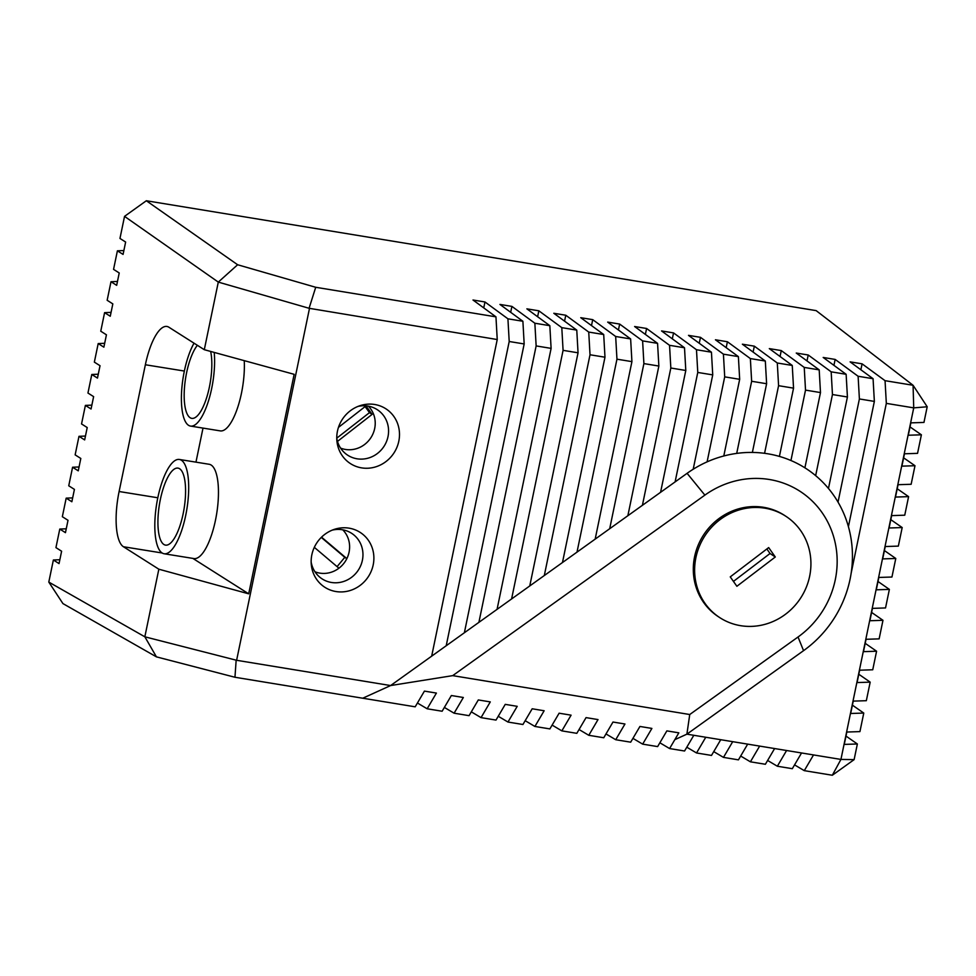 <?xml version="1.0" encoding="UTF-8"?>
<svg xmlns="http://www.w3.org/2000/svg" width="976" height="976" viewBox="0 0 976 976"><rect width="100%" height="100%" fill="white"/><g stroke="black" fill="none" stroke-linecap="round" stroke-linejoin="round"><path stroke-width="1.46" d="M183.134 513.84A39.003 12.505 -80.8 0 0 177.974 468.114A39.003 12.505 -80.8 0 0 160.369 499.395A39.003 12.505 -80.8 0 0 165.53 545.12A39.003 12.505 -80.8 0 0 183.134 513.84M197.384 345.297A39.003 12.505 -80.8 0 0 186.623 372.625A39.003 12.505 -80.8 0 0 191.784 418.362A39.003 12.505 -80.8 0 0 209.389 387.082A39.003 12.505 -80.8 0 0 210.657 351.433M185.696 515.462A47.763 15.311 -80.8 0 0 179.364 459.464A47.763 15.311 -80.8 0 0 157.807 497.772A47.763 15.311 -80.8 0 0 162.15 552.989A47.763 15.311 -80.8 0 0 164.139 553.758A47.763 15.311 -80.8 0 0 185.696 515.462M164.139 553.758L193.907 558.565A47.763 15.311 -80.8 0 0 215.464 520.269A47.763 15.311 -80.8 0 0 209.132 464.271L179.364 459.464M194.029 343.174A46.836 15.018 -80.8 0 0 184.33 371.185A46.836 15.018 -80.8 0 0 190.54 426.085A46.836 15.018 -80.8 0 0 211.67 388.533A46.836 15.018 -80.8 0 0 214.208 352.409M190.54 426.085L220.308 430.892A46.836 15.018 -80.8 0 0 241.438 393.34A46.836 15.018 -80.8 0 0 244.232 360.632M361.571 467.87A32.635 30.805 -56.5 0 1 336.879 440.676A32.635 30.805 -56.5 0 1 360.095 405.65A32.635 30.805 -56.5 0 1 374.699 404.491A32.635 30.805 -56.5 0 1 398.806 441.213A32.635 30.805 -56.5 0 1 361.571 467.87M336.769 438.309A27.145 25.62 123.5 0 0 345.431 453.535A27.145 25.62 123.5 0 0 357.033 458.793A27.145 25.62 123.5 0 0 386.899 440.53A27.145 25.62 123.5 0 0 375.272 408.517A27.145 25.62 123.5 0 0 367.94 406.077A27.145 25.62 123.5 0 0 357.875 406.455M335.964 591.541A32.635 30.805 -56.5 0 1 311.271 564.348A32.635 30.805 -56.5 0 1 334.487 529.309A32.635 30.805 -56.5 0 1 349.091 528.162A32.635 30.805 -56.5 0 1 373.198 564.884A32.635 30.805 -56.5 0 1 335.964 591.541M311.149 561.981A27.145 25.62 123.5 0 0 319.823 577.206A27.145 25.62 123.5 0 0 331.413 582.465A27.145 25.62 123.5 0 0 361.279 564.201A27.145 25.62 123.5 0 0 349.664 532.176A27.145 25.62 123.5 0 0 342.332 529.748A27.145 25.62 123.5 0 0 332.255 530.127M314.955 571.765A25.632 24.193 123.5 0 0 319.823 573.119A25.632 24.193 123.5 0 0 338.94 568.203A25.632 24.193 123.5 0 0 343.454 563.872A25.632 24.193 123.5 0 0 346.858 558.601L321.543 537.166M340.575 448.094A25.632 24.193 123.5 0 0 345.431 449.448A25.632 24.193 123.5 0 0 372.112 435.625A25.632 24.193 123.5 0 0 368.367 406.15M740.613 625.677A60.5 57.096 123.5 0 0 806.078 587.784A60.5 57.096 123.5 0 0 786.192 516.499A60.5 57.096 123.5 0 0 764.94 508.191A60.5 57.096 123.5 0 0 699.475 546.084A60.5 57.096 123.5 0 0 719.361 617.357A60.5 57.096 123.5 0 0 740.613 625.677M786.192 516.499L784.875 515.633A60.5 57.096 123.5 0 0 763.622 507.313A60.5 57.096 123.5 0 0 698.157 545.206A60.5 57.096 123.5 0 0 718.043 616.49L719.361 617.357M769.393 479.497A89.145 84.143 123.5 0 0 704.879 495.125L452.705 675.636L689.739 714.517L798.039 636.999A89.145 84.143 123.5 0 0 835.749 545.633A89.145 84.143 123.5 0 0 769.393 479.497M793.549 388.143L778.58 385.691L777.299 362.999L792.256 365.451L793.549 388.143L779.409 456.414A111.435 105.176 123.5 0 0 767.734 453.779A111.435 105.176 123.5 0 0 764.574 453.315A111.435 105.176 123.5 0 0 752.374 452.437A111.435 105.176 123.5 0 0 736.709 453.401A111.435 105.176 123.5 0 0 723.789 455.987A111.435 105.176 123.5 0 0 707.1 461.855A111.435 105.176 123.5 0 0 693.192 469.249A111.435 105.176 123.5 0 0 687.092 473.323L390.607 685.555L362.767 698.218L234.96 677.259L156.428 656.86L62.928 603.583L48.8 582.086L144.838 636.803L158.844 569.203L248.697 593.823L192.87 558.406M798.039 636.999L803.553 650.663L686.897 734.159L840.934 759.426L913.731 407.87L927.2 406.772L923.955 422.437L910.852 422.864L908.302 435.235L921.393 434.808L910.022 426.915M921.393 434.808L917.55 453.352L904.459 453.791L901.897 466.15L914.988 465.723L903.617 457.829M914.988 465.723L911.145 484.279L898.054 484.706L895.492 497.065L908.595 496.638L897.212 488.744M908.595 496.638L904.752 515.194L891.649 515.621L889.087 527.992L902.19 527.552L890.807 519.659M902.19 527.552L898.347 546.109L885.244 546.536L882.682 558.906L895.785 558.479L884.415 550.574M895.785 558.479L891.942 577.023L878.839 577.45L876.289 589.821L889.38 589.394L878.01 581.501M889.38 589.394L885.537 607.938L872.446 608.377L869.884 620.736L882.975 620.309L871.605 612.416M882.975 620.309L879.132 638.865L866.041 639.292L863.479 651.651L876.582 651.224L865.2 643.33M876.582 651.224L872.739 669.78L859.636 670.207L857.074 682.578L870.177 682.139L858.795 674.245M870.177 682.139L866.334 700.695L853.231 701.122L850.669 713.493L863.772 713.066L852.402 705.16M863.772 713.066L859.929 731.61L846.826 732.037L844.264 744.407L857.367 743.98L845.997 736.075M857.367 743.98L854.122 759.633L832.321 775.249L804.285 770.65L794.549 764.879M66.258 528.797L59.78 529.065L55.937 547.621L61.61 551.22L59.048 563.591L53.375 559.992L48.8 582.086M72.651 497.882L66.185 498.15L62.342 516.707L68.015 520.306L65.453 532.664L59.78 529.065M79.056 466.955L72.578 467.236L68.747 485.792L74.42 489.391L71.858 501.749L66.185 498.15M85.461 436.04L78.983 436.321L75.14 454.865L80.813 458.464L78.251 470.835L72.578 467.236M91.866 405.125L85.388 405.406L81.545 423.95L87.218 427.549L84.656 439.92L78.983 436.321M248.697 593.823L294.154 374.32L204.301 349.701L218.295 282.101L124.538 216.367L119.963 238.449L125.636 242.048L123.074 254.419L117.401 250.82L113.558 269.364L119.231 272.963L116.669 285.334L110.996 281.735L107.153 300.279L112.826 303.89L110.264 316.248L104.591 312.649L100.76 331.206L106.433 334.805L103.871 347.163L98.198 343.564L94.355 362.12L100.028 365.719L97.466 378.09L91.793 374.491L87.95 393.035L93.623 396.634L91.061 409.005L85.388 405.406M123.879 250.539L117.401 250.82M117.474 281.454L110.996 281.735M111.069 312.381L104.591 312.649M104.664 343.296L98.198 343.564M98.271 374.211L91.793 374.491M873.069 378.712L874.362 401.404L859.392 398.952L858.111 376.26L873.069 378.712L850.12 361.876L862.089 363.841L860.869 369.758M874.362 401.404L848.412 526.65A111.435 105.176 123.5 0 0 838.03 502.115A111.435 105.176 123.5 0 0 828.465 488.476A111.435 105.176 123.5 0 0 815.655 475.641A111.435 105.176 123.5 0 0 804.895 467.821A111.435 105.176 123.5 0 0 790.938 460.513A111.435 105.176 123.5 0 0 779.409 456.414M886.33 403.369L885.049 380.677L913.072 385.276L913.731 407.87L886.33 403.369L851.133 573.327A111.435 105.176 123.5 0 0 848.412 526.65M862.089 363.841L885.049 380.677M846.131 374.296L847.424 396.988L832.455 394.536L831.174 371.832L846.131 374.296L823.183 357.46L835.151 359.424L833.931 365.341M847.424 396.988L828.465 488.476M859.392 398.952L838.03 502.115M835.151 359.424L858.111 376.26M819.193 369.867L820.487 392.572L805.517 390.107L804.236 367.415L819.193 369.867L796.245 353.044L808.213 354.996L806.993 360.925M820.487 392.572L804.895 467.821M832.455 394.536L815.655 475.641M808.213 354.996L831.174 371.832M792.256 365.451L769.308 348.615L781.276 350.579L780.056 356.496M805.517 390.107L790.938 460.513M781.276 350.579L804.236 367.415M765.318 361.035L766.611 383.727L751.642 381.274L750.361 358.582L765.318 361.035L742.37 344.199L754.338 346.163L753.118 352.08M766.611 383.727L752.374 452.437M778.58 385.691L764.574 453.315M754.338 346.163L777.299 362.999M738.381 356.618L739.674 379.31L724.704 376.858L723.423 354.166L738.381 356.618L715.432 339.782L727.401 341.746L726.181 347.663M739.674 379.31L723.789 455.987M751.642 381.274L736.709 453.401M727.401 341.746L750.361 358.582M497.235 339.538L309.075 308.282L315.724 287.286L495.954 316.846L497.235 339.538L431.673 656.153M309.416 308.733L236.619 660.288L390.607 685.555L362.767 698.218L415.19 706.819L424.426 691.106L436.406 693.07L427.159 708.783L417.435 703.013M509.204 341.502L507.923 318.81L522.892 321.263L524.173 343.955L509.204 341.502L446.203 645.758M524.173 343.955L464.369 632.753M536.141 345.919L534.86 323.227L549.83 325.679L551.111 348.383L536.141 345.919L478.899 622.346M551.111 348.383L497.065 609.341M563.079 350.347L561.798 327.643L576.767 330.108L578.048 352.8L563.079 350.347L511.595 598.947M578.048 352.8L529.761 585.942M590.016 354.764L588.735 332.072L603.705 334.524L604.986 357.216L590.016 354.764L544.303 575.535M604.986 357.216L562.469 562.53M616.954 359.18L615.673 336.488L630.63 338.94L631.923 361.632L616.954 359.18L576.999 552.135M631.923 361.632L595.165 539.13M643.892 363.597L642.611 340.905L657.568 343.357L658.861 366.049L643.892 363.597L609.695 528.724M658.861 366.049L627.861 515.718M670.829 368.013L669.548 345.321L684.505 347.773L685.799 370.477L670.829 368.013L642.403 505.312M685.799 370.477L660.569 492.319M697.767 372.442L696.486 349.737L711.443 352.202L712.736 374.894L697.767 372.442L675.099 481.912M712.736 374.894L693.192 469.249M724.704 376.858L707.1 461.855M686.884 734.159L693.802 735.294L684.566 751.008L669.597 748.555L674.831 739.649L686.884 734.159M720.739 739.71L711.504 755.424L696.535 752.972L705.77 737.258M747.677 744.127L738.442 759.853L723.472 757.388L732.708 741.675M774.615 748.555L765.379 764.269L750.41 761.817L759.645 746.091M801.552 752.972L792.317 768.685L777.347 766.233L786.583 750.52M203.008 428.098L195.956 462.148M346.858 558.601A25.632 24.193 123.5 0 0 342.759 529.822M777.347 766.233L767.612 760.45M750.41 761.817L740.674 756.034M723.472 757.388L713.737 751.618M696.535 752.972L686.799 747.201M669.597 748.555L659.861 742.785M689.739 714.517L686.897 734.159L674.831 739.649L678.832 732.842L666.864 730.878L657.629 746.591L642.659 744.139L632.924 738.356M642.659 744.139L651.895 728.425L639.927 726.461L630.691 742.175L615.722 739.723L605.998 733.94M615.722 739.723L624.957 723.997L612.989 722.033L603.754 737.758L588.784 735.294L579.061 729.523M588.784 735.294L598.02 719.58L586.051 717.616L576.816 733.33L561.847 730.878L552.123 725.107M561.847 730.878L571.082 715.164L559.114 713.2L549.878 728.913L534.909 726.461L525.186 720.691M534.909 726.461L544.144 710.748L532.176 708.783L522.941 724.497L507.971 722.045L498.248 716.262M507.971 722.045L517.219 706.331L505.239 704.367L496.003 720.081L481.034 717.628L471.31 711.846M481.034 717.628L490.281 701.903L478.301 699.938L469.066 715.664L454.096 713.2L444.373 707.429M454.096 713.2L463.344 697.486L451.363 695.522L442.128 711.236L427.159 708.783M495.954 316.846L472.994 300.01L484.974 301.974L507.923 318.81M522.892 321.263L499.932 304.427L511.912 306.391L534.86 323.227M549.83 325.679L526.869 308.843L538.85 310.807L561.798 327.643M576.767 330.108L553.807 313.272L565.787 315.236L588.735 332.072M603.705 334.524L580.744 317.688L592.725 319.652L615.673 336.488M630.63 338.94L607.682 322.104L619.662 324.069L642.611 340.905M657.568 343.357L634.62 326.521L646.6 328.485L669.548 345.321M684.505 347.773L661.557 330.937L673.538 332.901L696.486 349.737M711.443 352.202L688.495 335.366L700.475 337.33L723.423 354.166M927.2 406.772L913.072 385.276L816.156 310.624L146.339 200.751L237.632 264.752L315.724 287.286M204.301 349.701L168.897 327.228A47.763 15.311 -80.8 0 0 166.908 326.46A47.763 15.311 -80.8 0 0 145.363 364.756L119.109 491.514A47.763 15.311 -80.8 0 0 123.44 546.743L158.844 569.203M803.553 650.663A111.435 105.176 123.5 0 0 851.133 573.327M309.075 308.282L218.295 282.101L237.632 264.752M144.838 636.803L236.619 660.288M234.96 677.259L236.131 660.52M156.428 656.86L144.851 636.803M804.285 770.65L813.52 754.936M854.122 759.633L840.934 759.426L832.321 775.249M59.853 559.712L53.375 559.992M146.339 200.751L124.538 216.367M452.705 675.636L390.595 685.555M775.298 556.991L768.673 547.585L730.255 576.877L736.88 586.283L775.298 556.991L770.04 553.502L766.855 548.976M733.44 581.403L770.04 553.502M337.476 441.42L372.112 414.373L365.988 405.906L338.465 427.39M314.321 547.341L338.94 568.203M336.757 438.175L369.489 412.628L365.109 406.589M369.489 412.628L372.112 414.373M337.098 566.641L344.784 557.333L346.822 558.687M344.784 557.333L321.287 537.422M700.475 337.33L699.243 343.247M673.538 332.901L672.305 338.831M646.6 328.485L645.368 334.402M619.662 324.069L618.43 329.986M592.725 319.652L591.493 325.569M565.787 315.236L564.555 321.153M538.85 310.807L537.617 316.736M511.912 306.391L510.68 312.308M484.974 301.974L483.742 307.891M704.879 495.125L687.092 473.323M162.15 552.989L123.44 546.743M157.807 497.772L119.109 491.514M184.354 371.051L145.363 364.756"/></g></svg>
